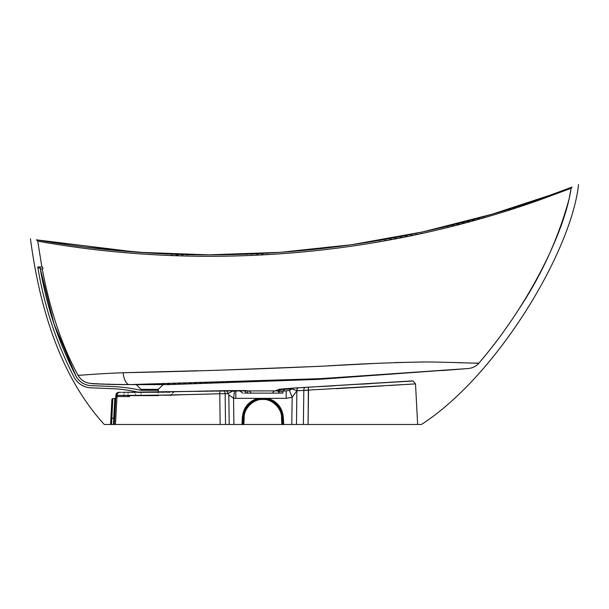<?xml version="1.0" encoding="UTF-8"?>
<svg xmlns="http://www.w3.org/2000/svg" width="609" height="609" viewBox="0 0 609 609"><rect width="100%" height="100%" fill="white"/><g stroke="black" fill="none" stroke-linecap="round" stroke-linejoin="round"><path stroke-width="0.46" stroke-dasharray="3.04 2.28" d="M404.741 384.545L400.935 384.781M389.242 385.497L383.069 385.878M336.549 388.656L308.55 390.171L308.382 387.202L412.148 380.922L305.238 387.377A3.136 1.561 86.6 0 1 305.238 387.377L305.185 387.377M268.554 399.458L278.777 406.789L282.447 418.185L282.782 424.481M112.832 398.606L111.85 418.185L113.731 418.185L114.789 398.925A0.944 0.929 -177 0 0 115.733 398.05L115.733 398.05A1.568 1.568 0 0 1 117.293 396.566L115.885 395.142L123.977 395.165L117.042 395.142M552.393 194.438L553.528 194.027M558.377 192.246L566.347 189.247M566.72 189.11L567.215 188.919M571.113 188.272L496.777 214.033L433.06 231.001L367.501 243.767M363.642 244.376L356.912 245.404M350.495 246.341L344.367 247.193M332.651 248.716L294.406 252.705M290.973 252.994L277.247 254.014M274.522 254.197L162.938 255.201M159.703 255.042L143.655 254.105M139.72 253.839L131.887 253.253M113.693 251.654L112.954 251.586M107.694 251.053L90.939 249.172M90.109 249.073L82.223 248.076M73.392 246.881L55.51 244.186M44.373 242.321L43.924 242.245M40.445 241.628L38.451 241.278M136.317 384.644L162.984 384.644M158.279 389.349L141.022 389.349M155.737 395.188L135.579 395.188A1.568 1.051 -90 0 0 135.655 395.622L158.279 395.622L141.022 395.622L158.279 395.622L158.279 390.293L141.022 390.293A177.036 177.036 0 0 0 109.658 386.395M78.005 375.258C76.681 375.654 97.394 373.682 123.132 372.731A15.682 6.471 -90 0 0 129.405 384.599L107.991 384.332M42.219 268.858L42.874 268.858L42.219 268.858M197.933 370.744L219.05 370.219M319.999 366.321L323.912 366.116M336.533 365.446L338.223 365.354M373.987 363.474L395.211 362.568M425.364 361.952L456.925 362.637M461.911 362.827L469.577 363.071M478.172 363.124L478.91 363.109M141.022 395.622L141.022 392.485L158.279 392.485L141.022 392.485M135.601 395.393A1.568 1.051 90 0 1 135.579 395.188A3.136 2.101 -89.8 0 0 133.508 392.44L173.771 392.417L133.508 392.44A3.136 2.101 90.2 0 1 135.579 395.188L158.279 395.188M167.231 395.18L170.687 395.18M248.03 393.117L246.752 393.117C248.061 391.876 248.099 391.062 246.866 390.689A3.136 2.984 89.1 0 0 246.044 390.605L243.326 390.75A3.136 2.642 -92.4 0 1 245.99 393.117L245.435 393.117M283.162 390.917L233.498 390.658A3.136 2.976 91.2 0 0 232.63 390.552L244.102 390.712M275.04 390.917L275.017 390.917A7.841 3.487 90 0 0 272.596 393.117L278.602 393.117L279.166 391.99C284.197 391.739 284.197 391.739 279.166 391.99A3.136 2.543 -92.4 0 1 281.556 389.128L279.782 389.181L281.556 389.128C287.357 388.885 287.357 388.885 281.556 389.128C287.357 388.885 287.357 388.885 281.556 389.128A3.136 2.543 87.6 0 0 280.353 389.577M246.866 390.689L248.282 390.917A7.841 4.172 90 0 1 251.174 393.117L272.596 393.117M248.213 393.117L251.174 393.117M242.778 393.117L244.704 393.117M278.138 389.73L277.491 390.285M277.674 390.955L279.166 391.99M275.017 390.917L278.305 389.676A3.136 2.976 86.4 0 1 279.782 389.181L298.273 387.788A3.136 1.538 86.7 0 1 298.273 387.788L298.273 387.788A3.136 1.538 86.7 0 0 296.88 390.757L293.835 389.707M278.602 393.117L282.842 393.117M413.153 424.481L417.645 424.481M391.1 424.481L407.459 424.481M336.937 424.481L381.12 424.481M283.718 424.481L312.737 424.481M303.83 390.346L296.956 390.75A3.136 1.561 86.7 0 1 298.341 387.781A3.136 1.561 86.7 0 1 298.364 387.781L305.238 387.377A3.136 1.561 86.6 0 0 303.83 390.346L303.358 424.481L241.971 424.481M113.403 424.481L115.466 424.481M572.057 187.062L571.029 187.458M568.555 188.409L564.794 189.841M562.434 190.731L560.006 191.637M545.892 196.776L543.182 197.735M542.733 197.895L535.555 200.391M534.588 200.726L533.918 200.955M507.678 209.511L502.707 211.049M492.255 214.178L491.265 214.467M489.37 215.023L483.812 216.614M478.392 218.144L474.008 219.347M468.329 220.884L463.67 222.11M421.611 232.158L414.6 233.65M400.486 236.49L394.883 237.563M379.476 240.334L373.195 241.392M362.888 243.044L360.726 243.372M345.684 245.549L345.029 245.64M334.257 247.048L320.128 248.716M302.985 250.466L293.896 251.281M292.647 251.38L274.157 252.75M271.53 252.918L252.804 253.9M251.38 253.961L233.102 254.554M231.763 254.585L213.302 254.828M212.472 254.828L195.824 254.745M171.86 254.128L154.008 253.306M150.263 253.085L147.652 252.933M86.722 247.3L79.018 246.325M72.022 245.381L71.07 245.252M65.947 244.521L61.448 243.866M61.075 243.806L48.377 241.826M42.858 240.913L42.272 240.814M40.826 240.57L39.486 240.342M468.351 368.514L467.491 368.582M441.731 370.607L297.458 379.864L151.413 384.446M134.125 384.591L130.082 384.599M102.046 384.119L93.481 383.632M92.05 383.518L91.601 383.48M158.614 384.644L162.732 384.644L158.614 384.644M281.838 424.481L243.851 424.481M109.658 388.595A143.488 143.488 0 0 1 139.377 392.485L158.279 392.485L139.065 392.409L223.495 390.689A3.136 1.568 -91.1 0 1 223.526 390.689A3.136 1.568 -91.1 0 1 225.147 393.665L225.528 424.481L220.146 424.481L219.758 393.749L202.165 394.236M130.029 395.896L126.124 395.622L126.124 396.566L127.753 396.566L127.959 395.401M128.385 392.424A3.136 0.442 -89.5 0 0 127.966 395.18L123.977 395.165L127.966 395.18A3.136 0.442 90.5 0 1 128.43 392.402L124.449 392.363A3.136 0.442 90.7 0 0 123.977 395.165L123.97 395.378M122.165 392.333L118.542 392.325M116.212 394.008L119.052 392.303C117.255 392.417 116.205 393.368 115.885 395.142L115.877 395.264A1.568 1.325 3 0 1 115.885 395.172M285.925 388.945L278.305 389.676M292.312 388.869A3.136 2.976 84.7 0 1 294.048 388.062M248.282 390.917L240.106 390.917M239.246 390.917L286.169 390.917M116.212 394L115.954 394.716M242.907 424.481L243.242 418.185L246.911 406.789L257.127 399.458M260.401 398.758L261.672 398.636M226.487 390.635L232.63 390.552M173.771 392.417L170.726 394.936L115.877 395.279A3.136 3.136 3 0 1 119.052 392.303L131.81 392.432M132.8 392.432L138.41 392.417M234.534 391.085L233.498 390.658L232.455 391.153L120.864 392.31M223.495 390.689L226.441 390.635M226.403 390.635L228.794 394.868L233.536 398.202L234.579 390.841L235.812 391.039M286.169 398.355L292.168 397.258L289.404 390.369M191.523 394.495L184.961 394.64M114.675 418.231L115.87 395.469M115.824 396.276L115.794 396.824M115.786 396.999L115.733 398.05M228.276 393.604L223.419 393.68M296.484 424.481L296.956 390.75L292.168 397.258L291.78 424.481M119.821 392.325A3.136 2.748 -88.9 0 0 117.035 395.294L116.966 396.604M90.863 385.619A17.882 17.882 0 0 1 76.079 376.309M158.279 390.293L141.022 390.293L158.279 390.293M74.146 377.359A20.074 20.074 0 0 0 90.749 387.811M40.316 268.858L40.148 267.914M139.065 392.409A143.488 143.488 0 0 1 139.377 392.485L158.279 392.485M126.124 395.622L130.136 395.622M136.926 384.583L129.405 384.599A15.682 6.471 -90 0 0 129.42 384.599L124.221 384.583M123.756 396.566L123.977 395.165A3.136 0.442 -89.3 0 1 124.388 392.394M124.449 392.363L128.43 392.402M233.909 424.481L233.536 398.202L235.812 398.355M223.526 390.689L219.895 390.78L219.758 393.749M111.85 418.231L113.731 418.185M228.794 394.868L229.205 424.481M247.254 390.765L246.105 390.597M277.704 389.958L279.729 389.189M276.722 390.582L276.204 390.765M90.977 383.426L130.014 384.599M116.859 384.515L113.853 384.469M106.179 384.279L102.746 384.15M239.68 390.902L246.143 390.666M279.615 389.25L412.148 380.922M219.895 390.78L212.001 391.008M197.94 391.374L170.048 391.99M406.949 381.249L401.795 381.584M398.842 381.782L390.552 382.323M384.241 382.734L372.16 383.51M361.807 384.165L334.783 385.771M319.717 386.608L308.39 387.202"/><path stroke-width="0.91" d="M298.364 387.781L298.273 387.788A3.136 1.538 86.7 0 0 298.243 387.788L298.364 387.781A3.136 1.561 86.7 0 0 298.341 387.781L305.216 387.377A3.136 1.561 86.6 0 0 305.216 387.377A3.136 1.561 86.6 0 0 303.83 390.346L415.521 383.891L413.108 380.998L305.238 387.377L412.148 380.922L308.382 387.202L308.07 424.481L417.645 424.481L415.521 383.891L404.741 384.545M400.935 384.781L389.242 385.497M383.069 385.878L336.549 388.656M282.782 424.481L282.454 418.231L282.782 424.481L281.838 424.481L283.718 424.481L282.782 424.481L282.454 418.231L281.51 418.231L282.447 418.185C281.792 408.548 276.874 402.222 267.694 399.215L267.922 398.355L267.694 399.215L257.995 399.215L267.694 399.215C276.874 402.222 281.792 408.548 282.447 418.185L281.51 418.139C282.332 408.913 272.071 398.667 262.844 399.496C272.071 398.667 282.332 408.913 281.51 418.139L282.447 418.185C283.314 408.494 272.535 397.73 262.844 398.606L268.554 399.458M261.672 398.636L262.844 398.606C253.154 397.73 242.374 408.494 243.242 418.185L244.179 418.139C243.356 408.913 253.618 398.667 262.844 399.496C253.618 398.667 243.356 408.913 244.179 418.139L243.242 418.185C243.897 408.548 248.815 402.222 257.995 399.215L257.759 398.355L267.922 398.355L257.759 398.355C248.145 401.506 242.983 408.137 242.298 418.231C242.983 408.137 248.145 401.506 257.759 398.355L235.812 398.355L235.812 391.039M117.042 395.142L115.885 395.172L117.293 396.566A1.568 1.568 0 0 0 115.733 398.05L115.733 398.05A0.944 0.929 3 0 1 114.789 398.925L113.731 418.185L110.914 418.139L111.889 399.496L110.907 418.231L111.85 418.185L112.832 398.606A0.944 0.944 0 0 0 111.889 399.496M123.756 396.566L117.293 396.566L129.215 396.566L123.756 396.566L123.97 395.378M37.004 239.908L137.444 252.248L208.651 254.836L280.186 252.339L351.583 244.727L422.661 231.93L491.882 214.284L552.393 194.438M553.528 194.027L556.291 193.015M556.352 192.992L558.377 192.246M567.215 188.919L542.908 197.834C521.365 205.507 497.256 212.99 470.559 220.283C419.099 234.161 366.595 243.897 313.049 249.477C259.259 254.996 205.994 256.26 153.262 253.26C126.451 251.7 101.14 249.309 77.32 246.097C53.805 242.983 35.261 239.588 36.456 239.817L71.953 245.374C96.336 248.799 122.363 251.365 150.02 253.078C204.434 256.351 259.442 255.08 315.043 249.264C370.295 243.41 424.625 233.064 478.019 218.243C505.295 210.547 529.624 202.782 551.031 194.933L572.087 187.047A1.568 1.568 -111.2 0 0 571.105 188.28L572.057 187.062M367.501 243.767L363.642 244.376M356.912 245.404L350.495 246.341M344.367 247.193L340.248 247.741M339.906 247.787L332.651 248.716M294.406 252.705L290.973 252.994M277.247 254.014L274.522 254.197M162.938 255.201L159.703 255.042M143.655 254.105L139.72 253.839M131.887 253.253L113.693 251.654M112.954 251.586L107.694 251.053M90.939 249.172L90.109 249.073M82.223 248.076L73.392 246.881M55.51 244.186L44.373 242.321M43.924 242.245L40.445 241.628M38.451 241.278L37.735 241.149C36.753 240.943 55.838 244.567 79.307 247.688C103.096 250.908 128.301 253.275 154.922 254.79C207.319 257.714 260.226 256.404 313.643 250.885C366.824 245.32 418.962 235.592 470.057 221.714C496.525 214.414 520.505 206.87 541.995 199.082L571.105 188.28M137.527 384.644L136.317 384.644L141.022 389.349L158.279 389.349L163.136 384.644L137.527 384.644M109.658 386.395L90.863 385.619L109.658 386.395A177.036 177.036 0 0 1 141.022 390.293L158.279 390.293L158.279 389.349M294.185 388.055L279.782 389.181A3.136 2.976 86.4 0 0 279.729 389.189L279.729 389.189A3.136 2.976 86.4 0 1 279.729 389.189L294.185 388.055A3.136 2.976 84.7 0 0 294.048 388.062L298.341 387.781A3.136 1.561 86.7 0 0 296.956 390.75L308.55 390.171L308.07 424.481L303.358 424.481L421.413 424.481L104.276 424.481C65.749 382.201 41.138 320.288 30.45 238.743M421.413 424.481C496.898 375.936 571.364 251.509 578.55 184.519M275.017 390.917L278.305 389.676L292.312 388.869L284.517 389.357L282.957 391.8L282.842 393.117L278.602 393.117L279.166 391.99C284.197 391.739 284.197 391.739 279.166 391.99C277.27 391.047 276.988 390.278 278.305 389.676L275.017 390.917L286.169 390.917L235.812 390.917L275.017 390.917A7.841 3.487 -90 0 0 272.596 393.117L246.752 393.117C248.061 391.869 248.099 391.062 246.866 390.689A3.136 2.984 -90.9 0 0 246.105 390.597A3.136 2.984 89.1 0 0 246.105 390.597L246.105 390.597A3.136 2.984 -90.9 0 0 246.044 390.605L122.165 392.333M78.005 375.258C80.753 379.993 84.841 382.703 90.277 383.381L91.015 383.442C93.025 383.952 105.821 384.34 129.405 384.599A15.682 6.471 -90 0 1 129.405 384.599C108.92 384.759 89.805 383.487 90.977 383.426C89.835 383.487 108.912 384.759 129.42 384.599L321.324 378.638L468.351 368.514C472.637 368.064 476.154 366.26 478.91 363.109C493.077 346.513 506.056 329.05 517.856 310.697C541.081 276.143 558.171 238.857 569.126 198.838L571.113 188.272C564.49 234.138 526.29 308.116 478.91 363.109C480.798 363.642 457.778 362.279 424.656 361.952C391.952 362.53 358.412 363.916 324.041 366.108C255.141 369.221 188.173 371.429 123.132 372.731C97.387 373.682 76.711 375.654 78.005 375.258C61.996 345.882 50.067 310.415 42.219 268.858L42.874 268.858L42.836 267.914L42.874 268.858L40.316 268.858L42.874 268.858M41.869 266.978L42.523 266.978L42.836 267.914L42.523 266.978L41.869 266.978L37.735 241.149L36.449 239.817A1.568 1.568 99.9 0 1 37.735 241.149M134.125 384.591L129.405 384.599A15.682 6.471 -90 0 1 123.132 372.731L197.933 370.744M219.05 370.219L319.999 366.321M323.912 366.116L336.533 365.446M338.223 365.354L373.987 363.474M395.211 362.568L425.364 361.952M456.925 362.637L461.911 362.827M469.577 363.071L478.172 363.124M135.601 395.393A1.568 1.051 90 0 0 135.655 395.622L130.136 395.622L129.215 396.566L130.136 395.622L158.279 395.622M158.279 395.188L167.231 395.18M170.566 395.622L170.687 395.18L155.737 395.188M245.99 393.117C241.72 393.117 241.72 393.117 245.99 393.117A3.136 2.642 87.6 0 0 243.326 390.75L244.102 390.712M246.866 390.689L233.498 390.658A3.136 2.976 -88.8 0 0 232.79 390.552L232.79 390.552A3.136 2.976 -88.8 0 0 232.63 390.552M244.704 393.117L245.435 393.117M248.282 390.917A7.841 4.172 -90 0 1 251.174 393.117M278.602 393.117L272.596 393.117M276.722 390.582L279.729 389.189A3.136 2.976 86.4 0 0 278.305 389.676L278.138 389.73M277.491 390.285L277.674 390.955M407.459 424.481L413.153 424.481M381.12 424.481L391.1 424.481M312.737 424.481L336.937 424.481M104.276 424.481L229.205 424.481L228.794 394.868L228.238 393.422L233.498 390.658L235.812 390.917L235.812 398.355L233.536 398.202L234.534 391.085M571.029 187.458L568.555 188.409M564.794 189.841L562.434 190.731M560.006 191.637L550.734 195.04M550.673 195.063L545.892 196.776M543.182 197.735L542.733 197.895M535.555 200.391L534.588 200.726M533.918 200.955L507.678 209.511M502.707 211.049L492.255 214.178M491.265 214.467L489.37 215.023M483.812 216.614L478.392 218.144M474.008 219.347L468.329 220.884M463.67 222.11L421.611 232.158M414.6 233.65L400.486 236.49M394.883 237.563L379.476 240.334M373.195 241.392L367.334 242.344M367.288 242.352L362.888 243.044M360.726 243.372L356.303 244.034M356.257 244.042L355.473 244.163M355.428 244.163L345.684 245.549M345.029 245.64L334.257 247.048M320.128 248.716L302.985 250.466M293.896 251.281L292.647 251.38M274.157 252.75L271.53 252.918M252.804 253.9L251.38 253.961M233.102 254.554L231.763 254.585M213.302 254.828L212.472 254.828M195.824 254.745L171.86 254.128M154.008 253.306L150.263 253.085M147.652 252.933L86.722 247.3M79.018 246.325L72.022 245.381M71.07 245.252L65.947 244.521M48.377 241.826L47.517 241.689M47.456 241.674L42.858 240.913M42.272 240.814L40.826 240.57M39.486 240.342L37.058 239.923M467.491 368.582L441.731 370.607M151.413 384.446L136.941 384.583M130.082 384.599L129.451 384.599M107.991 384.332L102.046 384.119M93.481 383.632L92.56 383.563M91.601 383.48L102.746 384.15M149.677 384.644L158.614 384.644L149.677 384.644M235.812 398.355L257.759 398.355L257.995 399.215C248.815 402.222 243.897 408.548 243.242 418.185L242.298 418.231L241.971 424.481L243.851 424.481L229.205 424.481M303.83 390.346L303.358 424.481L283.718 424.481L283.391 418.231C282.698 408.137 277.544 401.506 267.922 398.355L286.169 398.355L286.169 390.917L283.162 390.917M243.851 424.481L244.179 418.231L243.235 418.231A0.944 0.944 0 0 0 243.242 418.185A0.944 0.944 0 0 1 243.235 418.231L244.179 418.139L243.851 424.481L281.838 424.481L281.51 418.139L281.838 424.481M115.733 398.05L115.885 395.172A1.568 1.325 3 0 0 115.877 395.264L117.035 395.294C138.509 395.705 183.317 394.822 219.758 393.749L220.146 424.481L225.528 424.481L225.147 393.665A3.136 1.568 -91.1 0 0 223.526 390.689A3.136 1.568 -91.1 0 0 223.488 390.689M116.966 396.604L115.466 424.481L113.403 424.481L113.731 418.231L110.907 418.231L111.85 418.231L111.523 424.481L110.579 424.481L111.523 424.481L111.85 418.231M127.959 395.401L127.753 396.566L129.603 396.429M115.954 394.716L115.885 395.142C116.205 393.368 117.263 392.417 119.059 392.295L118.854 392.295C117.628 392.805 116.631 392.188 115.885 395.142C116.205 393.368 117.255 392.417 119.059 392.295A3.136 3.136 3 0 0 115.877 395.279L114.347 424.481L114.675 418.231L114.347 424.481L114.675 418.231L113.731 418.185L113.403 424.481M279.097 389.265L294.048 388.062A3.136 2.976 84.7 0 1 294.056 388.062M294.048 388.062A3.136 2.976 84.7 0 0 292.312 388.869L289.404 390.369L286.169 390.917L289.404 390.369L292.312 388.869L296.88 390.757L292.168 397.258L289.404 390.369M240.106 390.917L239.246 390.917M279.166 391.99A3.136 2.543 87.6 0 1 280.353 389.577M129.215 396.566L126.124 396.566M257.127 399.458L260.401 398.758M243.326 390.75C238.469 390.955 238.469 390.955 243.326 390.75C238.469 390.955 238.469 390.955 243.326 390.75C238.469 390.955 238.469 390.955 243.326 390.75C238.469 390.955 238.469 390.955 243.326 390.75M131.81 392.432L132.8 392.432M138.41 392.417L219.902 390.78L219.758 393.749L228.276 393.604M242.778 393.117L239.672 390.902L232.455 391.153L228.238 393.422L226.441 390.635L223.526 390.689L246.105 390.597L226.441 390.635M293.835 389.707L292.891 389.25M298.243 387.788A3.136 1.538 86.7 0 0 296.88 390.757L296.484 424.481M291.78 424.481L292.168 397.258L286.169 398.355L286.169 390.917M202.165 394.236L191.523 394.495M184.961 394.64L170.687 395.18M115.87 395.469L115.824 396.276M286.169 398.355L267.922 398.355C277.544 401.506 282.698 408.137 283.391 418.231L282.447 418.185A0.944 0.944 0 0 0 282.454 418.231A0.944 0.944 0 0 1 282.447 418.185A0.944 0.944 0 0 0 282.454 418.231A0.944 0.944 0 0 1 282.447 418.185M223.419 393.68L219.758 393.749M233.909 424.481L233.536 398.202L228.794 394.868M243.242 418.185A0.944 0.944 0 0 1 243.235 418.231L242.298 418.231L243.242 418.185A0.944 0.944 0 0 1 243.235 418.231L242.907 424.481M115.466 424.481L117.035 395.294A3.136 2.748 -88.9 0 1 119.821 392.325M110.579 424.481L110.907 418.231L110.579 424.481M42.523 266.978L37.758 266.978L42.523 266.978M90.863 385.619A17.882 17.882 0 0 1 76.079 376.309C58.434 341.984 46.451 305.847 40.148 267.914L37.933 267.914L37.758 266.978L37.933 267.914C44.244 306.144 56.31 342.623 74.146 377.359A20.074 20.074 0 0 0 90.749 387.811L109.658 388.595A143.488 143.488 0 0 1 139.065 392.409M76.079 376.309L54.018 323.912L40.316 268.858M40.148 267.914L37.933 267.914C44.244 306.144 56.31 342.623 74.146 377.359M90.749 387.811L109.658 388.595M170.048 391.99L158.279 392.196L158.279 390.293M118.169 395.317A1.568 1.18 90 0 1 117.156 396.55M115.885 395.172L116.075 394.327M114.675 418.231L113.731 418.185M282.454 418.231L283.391 418.231L283.718 424.481M243.235 418.231L242.298 418.231L241.971 424.481M141.022 390.293L141.022 389.349M276.204 390.765L275.04 390.917M130.014 384.599L168.556 384.614L318.583 379.369L468.359 368.514M124.221 384.583L116.859 384.515M113.853 384.469L106.179 384.279M112.832 398.606L114.835 398.606L115.756 397.837M116.212 394L116.601 393.414M116.913 393.094L117.392 392.736M117.758 392.554L118.542 392.325M119.052 392.28L120.864 392.31M212.001 391.008L197.94 391.374M412.148 380.922L406.949 381.249M401.795 381.584L398.842 381.782M390.552 382.323L384.241 382.734M372.16 383.51L361.807 384.165M334.783 385.771L319.717 386.608M223.526 390.689L219.895 390.78M308.382 387.202L305.216 387.377"/></g></svg>
